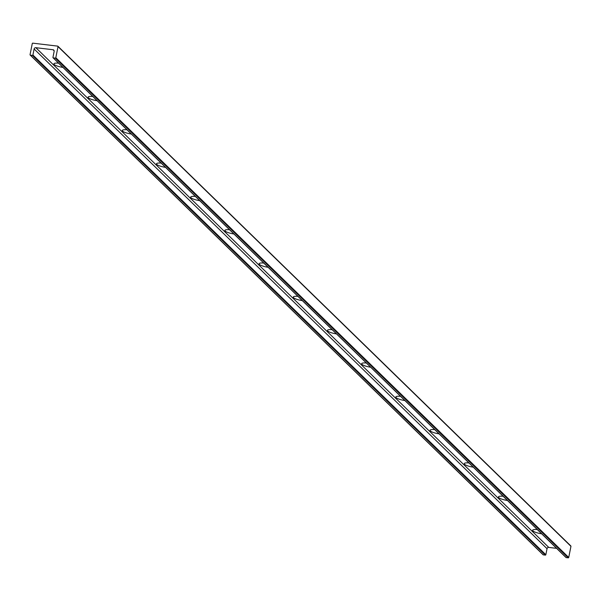 <?xml version="1.0" encoding="UTF-8"?>
<svg xmlns="http://www.w3.org/2000/svg" width="601" height="601" viewBox="0 0 601 601"><rect width="100%" height="100%" fill="white"/><g stroke="black" fill="none" stroke-linecap="round" stroke-linejoin="round"><path stroke-width="0.9" d="M34.114 48.974A1.525 1.397 -45.7 0 1 35.842 47.689L548.758 547.413A1.525 1.397 -45.7 0 0 547.038 548.69L545.836 554.723A0.458 0.421 -45.7 0 1 545.317 555.114L543.312 554.873A0.458 0.421 -45.7 0 1 543.079 554.761L30.163 55.044A0.458 0.421 -45.7 0 0 30.396 55.149L32.394 55.39A0.458 0.421 -45.7 0 0 32.912 55.007L34.114 48.974L547.038 548.69M35.842 47.689L53.008 49.74A1.525 1.397 -45.7 0 1 54.15 51.363L52.948 57.396A0.458 0.421 -45.7 0 0 53.286 57.884L55.292 58.117A0.458 0.421 -45.7 0 0 55.81 57.734L58.027 46.615A0.458 0.421 -45.7 0 0 57.688 46.127L32.785 43.159A0.458 0.421 -45.7 0 0 32.274 43.542L30.05 54.661A0.458 0.421 -45.7 0 0 30.163 55.044M565.864 557.262A0.458 0.421 -45.7 0 0 566.21 557.6L568.215 557.841A0.458 0.421 -45.7 0 0 568.726 557.458L570.95 546.339A0.458 0.421 -45.7 0 0 570.604 545.851L58.034 46.465M548.758 547.413L556.586 548.345M62.932 67.395A7.76 1.75 11.3 0 1 54.225 64.502A7.76 1.75 11.3 0 1 54.203 63.496A7.76 1.75 11.3 0 1 58.597 63.173M97.129 100.705A7.76 1.75 11.3 0 1 88.422 97.813A7.76 1.75 11.3 0 1 88.392 96.806A7.76 1.75 11.3 0 1 92.794 96.483M131.326 134.023A7.76 1.75 11.3 0 1 122.612 131.131A7.76 1.75 11.3 0 1 122.589 130.124A7.76 1.75 11.3 0 1 126.984 129.801M165.515 167.341A7.76 1.75 11.3 0 1 156.808 164.449A7.76 1.75 11.3 0 1 156.786 163.434A7.76 1.75 11.3 0 1 161.181 163.111M199.712 200.651A7.76 1.75 11.3 0 1 191.005 197.759A7.76 1.75 11.3 0 1 190.975 196.752A7.76 1.75 11.3 0 1 195.378 196.429M233.909 233.969A7.76 1.75 11.3 0 1 225.195 231.077A7.76 1.75 11.3 0 1 225.172 230.07A7.76 1.75 11.3 0 1 229.567 229.74M268.099 267.28A7.76 1.75 11.3 0 1 259.392 264.387A7.76 1.75 11.3 0 1 259.369 263.381A7.76 1.75 11.3 0 1 263.764 263.058M302.295 300.598A7.76 1.75 11.3 0 1 293.589 297.705A7.76 1.75 11.3 0 1 293.566 296.699A7.76 1.75 11.3 0 1 297.961 296.368M336.492 333.908A7.76 1.75 11.3 0 1 327.778 331.016A7.76 1.75 11.3 0 1 327.755 330.009A7.76 1.75 11.3 0 1 332.158 329.686M370.689 367.226A7.76 1.75 11.3 0 1 361.975 364.334A7.76 1.75 11.3 0 1 361.952 363.327A7.76 1.75 11.3 0 1 366.347 363.004M404.879 400.544A7.76 1.75 11.3 0 1 396.172 397.652A7.76 1.75 11.3 0 1 396.149 396.637A7.76 1.75 11.3 0 1 400.544 396.314M439.076 433.854A7.76 1.75 11.3 0 1 430.369 430.962A7.76 1.75 11.3 0 1 430.339 429.955A7.76 1.75 11.3 0 1 434.741 429.632M473.272 467.172A7.76 1.75 11.3 0 1 464.558 464.28A7.76 1.75 11.3 0 1 464.535 463.273A7.76 1.75 11.3 0 1 468.93 462.943M507.462 500.483A7.76 1.75 11.3 0 1 498.755 497.59A7.76 1.75 11.3 0 1 498.732 496.584A7.76 1.75 11.3 0 1 503.127 496.261M541.659 533.801A7.76 1.75 11.3 0 1 532.952 530.908A7.76 1.75 11.3 0 1 532.929 529.902A7.76 1.75 11.3 0 1 537.324 529.571M55.292 58.117L568.215 557.841M55.81 57.734L568.726 557.458M58.027 46.615L570.95 546.339M53.008 49.74L54.165 50.86M30.396 55.149L543.312 554.873M32.394 55.39L545.317 555.114M32.912 55.007L545.836 554.723M53.286 57.884L566.21 557.6M565.977 557.495L53.053 57.771M570.837 545.956L57.921 46.239"/></g></svg>
